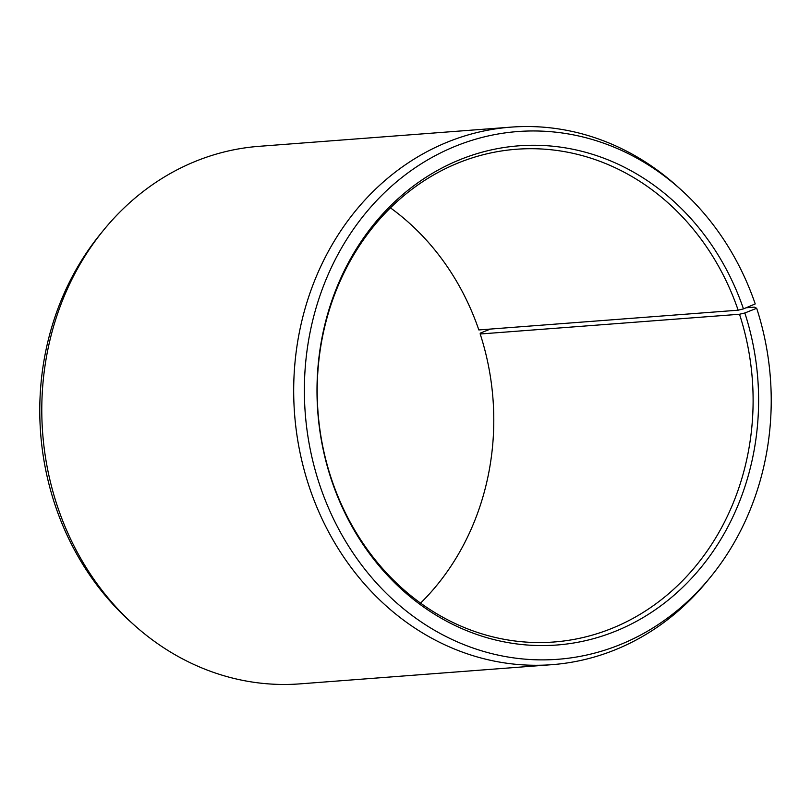 <?xml version="1.0" encoding="UTF-8"?>
<svg xmlns="http://www.w3.org/2000/svg" width="811" height="811" viewBox="0 0 811 811"><rect width="100%" height="100%" fill="white"/><g stroke="black" fill="none" stroke-linecap="round" stroke-linejoin="round"><path stroke-width="1.22" d="M490.473 329.063L480.234 333.139L480.193 334L739.51 314.252A247.091 217.764 -94.4 0 1 553.923 641.998A247.091 217.764 -94.4 0 1 330.807 477A247.091 217.764 -94.4 0 1 516.394 149.254A247.091 217.764 -94.4 0 1 738.152 310.197L743.464 308.879L755.223 303.932A264.65 233.233 -94.4 0 0 680.905 189.632L677.205 186.297A269.556 237.552 -94.4 0 0 510.981 127.134L259.084 146.325A269.556 237.552 -94.4 0 0 103.727 229.969A269.556 237.552 -94.4 0 0 56.618 503.864A269.556 237.552 -94.4 0 0 133.795 624.703A269.556 237.552 -94.4 0 0 300.019 683.866L551.916 664.675A269.556 237.552 -94.4 0 1 308.525 484.674A269.556 237.552 -94.4 0 1 510.981 127.134M390.446 207.869A247.091 217.764 -94.4 0 1 478.845 329.945L738.152 310.197M133.795 624.703L130.095 621.368A264.65 233.233 -94.4 0 1 54.327 502.729A264.65 233.233 -94.4 0 1 100.584 233.821L103.727 229.969M739.51 314.252L744.833 312.985L756.673 308.271L754.382 307.136L746.09 307.774M756.673 308.271A264.65 233.233 -94.4 0 1 710.416 577.179L707.273 581.031A269.556 237.552 -94.4 0 1 551.916 664.675M710.416 577.179A264.65 233.233 -94.4 0 1 318.926 482.575A264.65 233.233 -94.4 0 1 399.732 179.221A264.65 233.233 -94.4 0 1 680.905 189.632M744.833 312.985A250.335 220.612 -94.4 0 1 614.545 631.617A250.335 220.612 -94.4 0 1 330.766 477.861A250.335 220.612 -94.4 0 1 459.249 159.96A250.335 220.612 -94.4 0 1 743.464 308.879M480.193 334A247.091 217.764 -94.4 0 1 420.554 603.131"/></g></svg>
